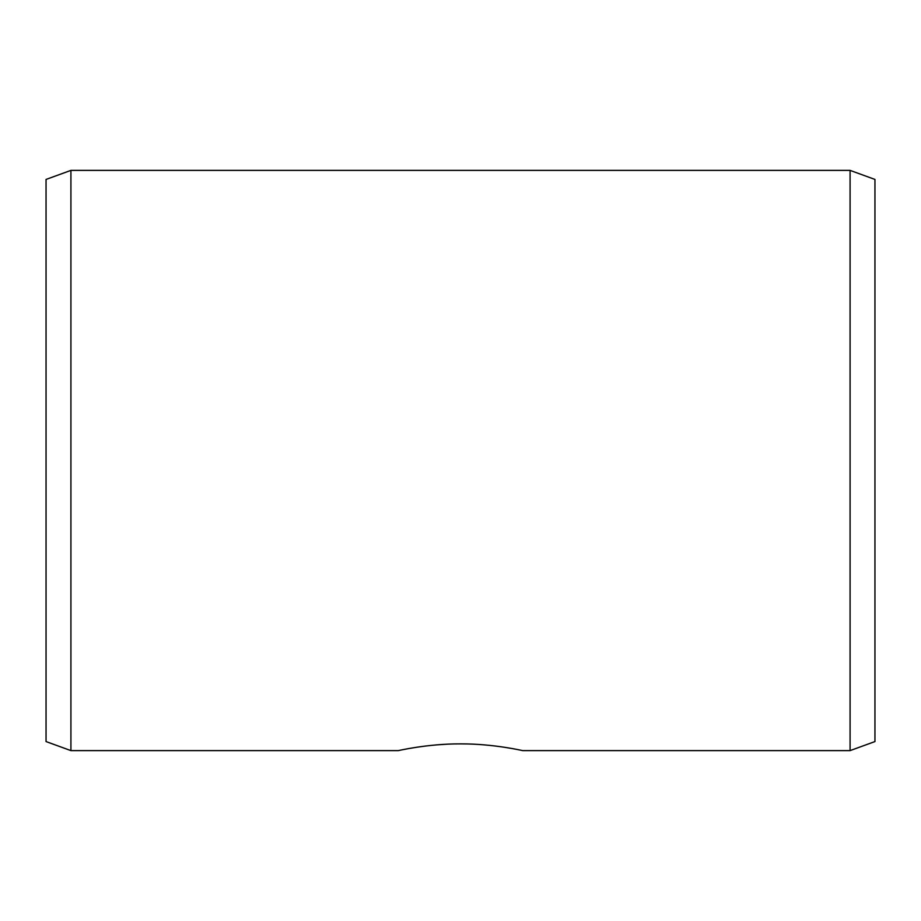 <?xml version="1.0" encoding="UTF-8"?>
<svg xmlns="http://www.w3.org/2000/svg" width="921" height="921" viewBox="0 0 921 921"><rect width="100%" height="100%" fill="white"/><g stroke="black" fill="none" stroke-linecap="round" stroke-linejoin="round"><path stroke-width="1.38" d="M519.64 749.982L517.763 749.602M466.947 743.949L460.5 743.88C493.783 743.696 523.473 750.845 522.668 750.615L850.083 750.615L850.083 170.385L70.917 170.385L70.917 750.615L46.05 741.566L46.05 179.434L70.917 170.385M401.36 749.982L398.333 750.615C397.504 750.845 427.252 743.696 460.5 743.88L456.874 743.903M447.364 744.18L436.6 744.882M425.928 745.975L416.545 747.265M408.843 748.543L403.237 749.602M398.333 750.615L70.917 750.615M850.083 170.385L874.95 179.434L874.95 741.566L850.083 750.615"/></g></svg>
